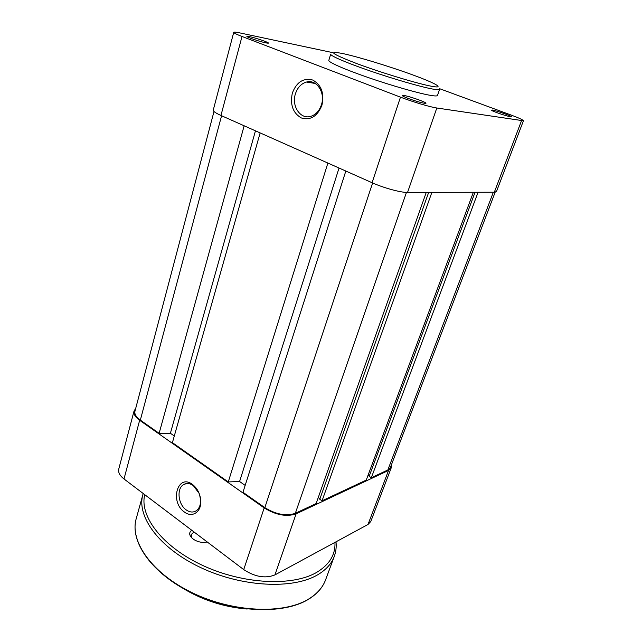 <?xml version="1.0" encoding="UTF-8"?>
<svg xmlns="http://www.w3.org/2000/svg" width="642" height="642" viewBox="0 0 642 642"><rect width="100%" height="100%" fill="white"/><g stroke="black" fill="none" stroke-linecap="round" stroke-linejoin="round"><path stroke-width="0.96" d="M495.175 192.175L390.416 467.464L387.84 469.984L371.333 477.72L478.073 192.263M371.333 477.72L369.158 476.332L475.048 192.271M369.351 475.826L368.131 475.056M431.873 192.391L322.051 500.8L366.253 480.096L473.355 192.279M322.051 500.8L319.772 499.267L428.671 192.399M319.989 498.657L318.263 497.502M345.829 171.045L242.965 492.27L264.825 507.637C276.004 514.475 286.172 516.369 295.328 513.311L316.121 503.577L426.248 192.407M245.164 485.4L239.586 481.508L339.04 168.019M239.586 481.508L228.271 481.941L327.885 163.06M228.271 481.941L172.409 442.659L260.146 132.91M174.295 435.99L170.395 433.27L255.46 130.824M170.395 433.27L159.128 433.326L244.153 125.792M213.995 111.491L134.956 411.233C134.33 414.082 136.12 417.035 140.333 420.109L159.128 433.326M206.186 542.225L207.021 541.824M194.077 532.017L191.115 534.585L191.886 537.972M207.23 541.976L203.915 542.45C200.192 542.418 196.773 541.407 193.651 539.4C189.117 535.869 188.475 532.82 191.725 530.244M321.931 105.232C317.445 116.322 310.6 120.568 301.379 117.976C292.953 113.096 289.935 104.815 292.327 93.146C296.532 82.12 303.313 77.738 312.662 80.009C321.361 84.84 324.451 93.242 321.931 105.232M295.36 94.029C291.364 106.275 300.625 119.773 310.848 116.33C315.88 114.669 319.411 110.785 321.457 104.678C325.558 92.544 316.498 79.006 306.467 82.048C301.122 83.645 297.423 87.641 295.36 94.029M404.003 95.498C410.527 96.452 430.268 103.731 425.189 103.33L424.282 103.226C419.699 102.6 405.046 97.68 402.759 96.003C401.876 95.393 402.285 95.225 404.003 95.498M249.417 36.594C256.278 37.966 271.654 43.439 267.883 43.183L265.908 42.878C260.845 41.891 248.952 37.974 247.194 36.73C246.368 36.169 247.106 36.121 249.417 36.594M492.197 110.007C496.884 110.681 514.627 117.101 510.839 116.764L510.31 116.7C506.859 116.25 493.08 111.572 491.451 110.304L492.197 110.007M430.357 95.345C418.648 93.355 391.797 85.691 368.075 77.497C344.313 69.288 328.102 62.114 328.816 60.372L330.686 54.137C330.02 55.726 346.319 62.78 370.153 70.957C393.939 79.135 420.839 86.895 432.523 89.021C437.009 89.84 439.369 89.936 439.601 89.318L437.475 95.473C437.226 96.148 434.851 96.107 430.357 95.345M332.676 52.62L239.61 32.862C235.903 32.076 233.945 31.907 233.736 32.333C233.728 32.951 236.481 34.331 242.01 36.474L220.944 115.464L372.079 182.729L400.472 97.151C412.509 101.797 430.204 107.07 436.817 108L523.431 120.784C523.206 119.934 518.913 117.951 510.551 114.838L439.698 88.732M400.472 97.151L242.01 36.474M523.431 120.784L496.459 191.589L494.324 192.223L407.534 192.456C400.768 192.608 383.515 187.897 372.079 182.729M220.944 115.464C215.664 113.064 213.096 111.283 213.256 110.119L233.736 32.333M192.48 484.453L192.76 484.654C197.64 488.698 200.32 494.188 200.777 501.129C201.387 512.172 192.006 518.142 184.31 511.955C169.472 501.723 177.698 473.106 192.48 484.453M199.189 493.497L193.314 485.601C189.807 483.209 186.549 482.888 183.524 484.638C176.446 488.562 178.075 504.307 186.1 509.828C189.687 512.364 193.057 512.693 196.195 510.799C199.172 508.665 200.649 505.158 200.617 500.278L199.574 494.565M124.002 478.972L243.727 569.606L264.191 507.918L139.651 420.293L124.002 478.972C119.773 475.642 118.024 472.343 118.754 469.077L134.042 411.016C133.384 413.994 135.253 417.083 139.651 420.293M264.191 507.918C275.891 515.077 286.525 517.051 296.106 513.849L388.554 470.434L391.243 467.801L370.779 521.521L368.002 524.482L274.937 574.903C265.387 578.707 254.978 576.941 243.727 569.606M135.687 408.456L134.042 411.016M391.243 467.801L391.339 465.057M387.84 469.984L493.337 192.223M295.328 513.311L406.442 192.431M264.825 507.637L372.617 182.97M140.333 420.109L221.578 115.745M193.403 593.738C206.7 600.318 220.671 604.828 235.309 607.276M136.232 518.632C129.499 541.206 151.849 573.507 192.752 593.007C233.552 612.62 284.085 614.386 308.762 598.97C317.196 593.754 322.814 587.366 325.606 579.79L334.265 556.429C331.561 563.748 326.008 569.887 317.589 574.847C292.977 589.525 242.042 587.181 200.689 567.592C159.224 548.107 136.353 516.433 142.885 494.613L136.232 518.632C129.443 541.559 151.865 573.908 192.648 593.377C233.351 612.958 283.764 614.747 308.585 599.227C317.092 593.954 322.765 587.478 325.606 579.79M144.739 494.661C139.29 516.192 162.41 546.872 202.952 565.57C243.398 584.372 292.704 586.539 316.715 572.351C329.458 564.647 335.533 554.656 334.955 542.386M342.804 53.559C327.083 50.549 331.625 53.848 356.446 63.462C380.867 72.578 417.549 83.693 431.472 86.253C445.773 88.957 435.661 83.267 412.678 74.881C389.863 66.527 358.388 56.897 342.804 53.559M494.324 192.223L521.473 120.824M436.817 108L407.534 192.456M296.106 513.849L274.937 574.903M368.002 524.482L388.554 470.434M247.162 609.033C224.066 607.131 202.599 600.198 182.761 588.232M143.206 493.513L142.885 494.613M336.007 541.816C336.544 546.904 335.959 551.775 334.265 556.429M315.198 83.452L306.467 82.048M193.555 485.777L192.76 484.654M200.617 500.278L200.777 501.129M186.373 483.595L183.524 484.638"/></g></svg>
